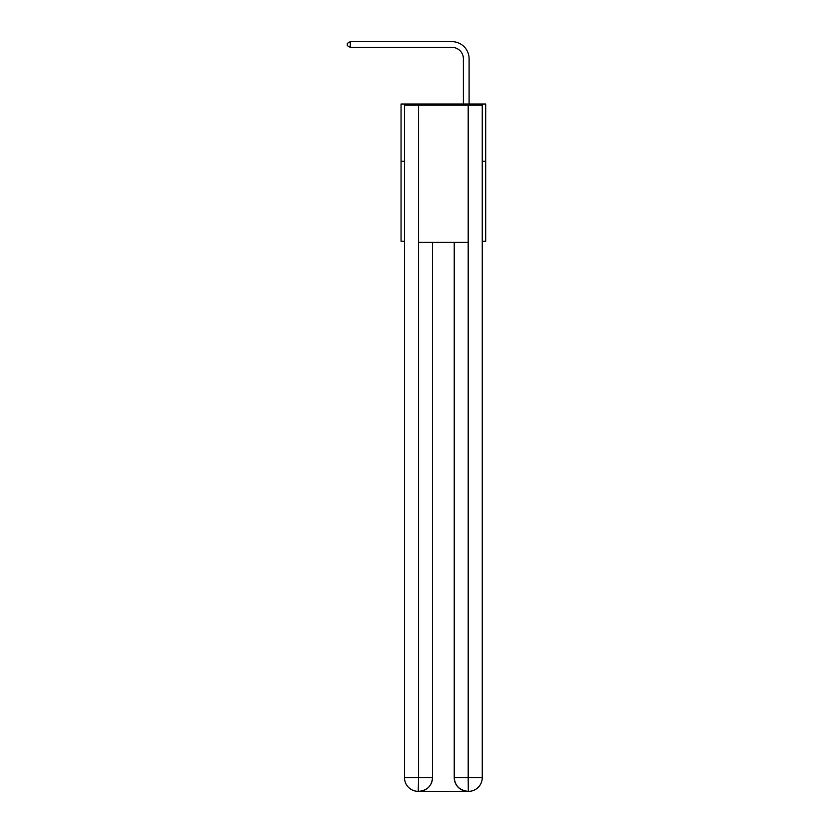 <?xml version="1.0" encoding="UTF-8"?>
<svg xmlns="http://www.w3.org/2000/svg" width="833" height="833" viewBox="0 0 833 833"><rect width="100%" height="100%" fill="white"/><g stroke="black" fill="none" stroke-linecap="round" stroke-linejoin="round"><path stroke-width="1.25" d="M404.494 161.206L401.058 161.206L401.058 104.021L485.691 104.021L485.691 241.258L482.255 241.258M401.058 161.206L401.058 241.258L404.494 241.258M485.691 161.206L482.255 161.206M463.387 104.021L463.387 58.799A11.433 11.433 0 0 0 451.955 47.366L350.287 47.366L347.309 45.648L347.309 43.368L350.287 41.65L451.955 41.65A17.149 17.149 0 0 1 469.104 58.799L469.104 104.021M418.218 791.35A13.724 13.724 0 0 1 404.494 777.626L418.562 777.626L418.218 791.35A13.724 13.724 0 0 1 404.494 777.626L404.494 105.166L418.562 105.166L418.562 242.403L468.188 242.403L468.188 105.166L418.562 105.166M468.188 105.166L482.255 105.166L482.255 777.626A13.724 13.724 0 0 1 468.531 791.35L467.959 791.35A13.724 13.724 0 0 1 454.235 777.626L454.235 242.403L454.235 777.626C454.943 785.717 459.514 790.288 467.959 791.35L418.551 791.35M432.514 242.403L432.514 777.626A13.724 13.724 0 0 1 418.791 791.35C427.277 790.465 431.848 785.883 432.514 777.626L432.514 242.403M454.235 777.626L468.188 777.626L468.302 791.35M463.387 58.799A11.433 11.433 0 0 0 451.955 47.366A11.433 11.433 0 0 1 463.387 58.799A11.433 11.433 0 0 0 451.955 47.366A11.433 11.433 0 0 1 463.387 58.799A11.433 11.433 0 0 0 451.955 47.366A11.433 11.433 0 0 1 463.387 58.799A11.433 11.433 0 0 0 451.955 47.366A11.433 11.433 0 0 1 463.387 58.799A11.433 11.433 0 0 0 451.955 47.366A11.433 11.433 0 0 1 463.387 58.799A11.433 11.433 0 0 0 451.955 47.366A11.433 11.433 0 0 1 463.387 58.799A11.433 11.433 0 0 0 451.955 47.366A11.433 11.433 0 0 1 463.387 58.799A11.433 11.433 0 0 0 451.955 47.366A11.433 11.433 0 0 1 463.387 58.799A11.433 11.433 0 0 0 451.955 47.366A11.433 11.433 0 0 1 463.387 58.799A11.433 11.433 0 0 0 451.955 47.366A11.433 11.433 0 0 1 463.387 58.799A11.433 11.433 0 0 0 451.955 47.366A11.433 11.433 0 0 1 463.387 58.799A11.433 11.433 0 0 0 451.955 47.366A11.433 11.433 0 0 1 463.387 58.799A11.433 11.433 0 0 0 451.955 47.366A11.433 11.433 0 0 1 463.387 58.799A11.433 11.433 0 0 0 451.955 47.366A11.433 11.433 0 0 1 463.387 58.799A11.433 11.433 0 0 0 451.955 47.366A11.433 11.433 0 0 1 463.387 58.799A11.433 11.433 0 0 0 451.955 47.366A11.433 11.433 0 0 1 463.387 58.799A11.433 11.433 0 0 0 451.955 47.366A11.433 11.433 0 0 1 463.387 58.799A11.433 11.433 0 0 0 451.955 47.366A11.433 11.433 0 0 1 463.387 58.799A11.433 11.433 0 0 0 451.955 47.366A11.433 11.433 0 0 1 463.387 58.799A11.433 11.433 0 0 0 451.955 47.366A11.433 11.433 0 0 1 463.387 58.799A11.433 11.433 0 0 0 451.955 47.366M350.287 47.366L350.287 41.65L451.955 41.65M432.514 777.626L418.562 777.626L418.562 242.403M468.188 242.403L468.188 777.626L482.255 777.626"/></g></svg>
